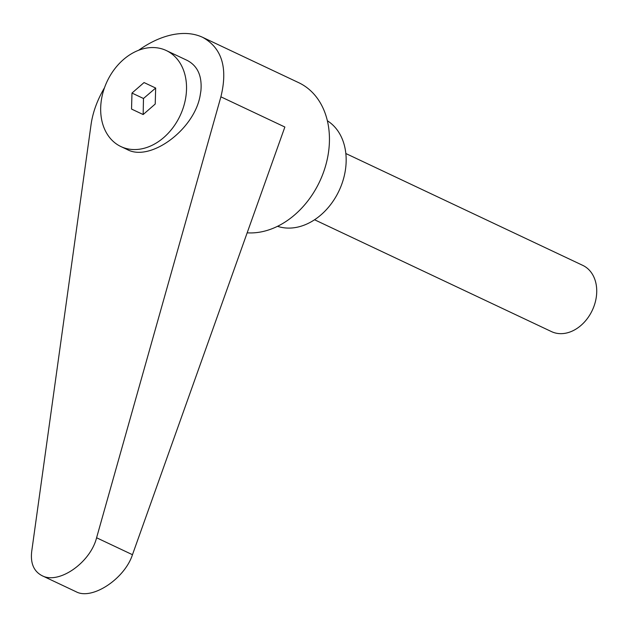 <?xml version="1.0" encoding="UTF-8"?>
<svg xmlns="http://www.w3.org/2000/svg" width="627" height="627" viewBox="0 0 627 627"><rect width="100%" height="100%" fill="white"/><g stroke="black" fill="none" stroke-linecap="round" stroke-linejoin="round"><path stroke-width="0.94" d="M345.83 153.521L582.757 265.37A36.625 27.807 115.3 0 1 595.462 301.383A36.625 27.807 115.3 0 1 566.157 333.102A36.625 27.807 115.3 0 1 551.494 331.605L314.558 219.756M186.517 89.449A53.107 40.324 -64.7 0 0 166.273 50.528A53.107 40.324 -64.7 0 0 100.688 107.656A53.107 40.324 -64.7 0 0 120.933 146.577A53.107 40.324 -64.7 0 0 186.517 89.449M120.933 146.577L127.25 149.555C150.253 162.103 194.096 129.781 200.091 95.853L200.906 90.852C202.207 75.992 197.607 65.827 187.112 60.364L166.273 50.528M247.163 232.821A80.577 61.18 -64.7 0 0 262.172 231.692A80.577 61.18 -64.7 0 0 326.643 161.899A80.577 61.18 -64.7 0 0 298.695 82.67L202.592 37.299C193.814 33.239 183.625 32.408 172.025 34.806C160.833 37.236 149.72 42.385 138.685 50.238M104.497 87.741C97.31 99.999 92.843 112.209 91.087 124.365L31.695 551.541C30.362 563.312 33.811 571.354 42.033 575.672C58.734 584.693 90.343 562.74 96.589 537.77L220.892 96.824C228.001 67.802 221.903 47.965 202.592 37.299M277.534 226.308A58.601 44.493 -64.7 0 0 297.237 227.201A58.601 44.493 -64.7 0 0 343.455 178.993A58.601 44.493 -64.7 0 0 327.365 120.768M143.16 114.545L143.481 98.494L155.668 88.039L155.222 104.035L143.16 114.545L131.537 109.059L131.983 93.062L144.053 82.56L155.668 88.039M220.892 96.824L284.862 127.022L132.469 554.707C124.624 578.917 91.973 600.392 76.126 591.763L42.033 575.672M131.983 93.062L143.481 98.494M132.469 554.707L96.589 537.77"/></g></svg>
